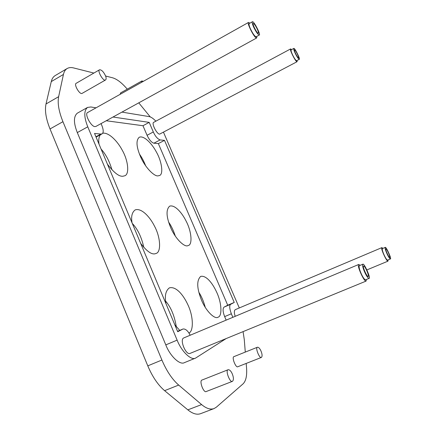 <?xml version="1.0" encoding="UTF-8"?>
<svg xmlns="http://www.w3.org/2000/svg" width="436" height="436" viewBox="0 0 436 436"><rect width="100%" height="100%" fill="white"/><g stroke="black" fill="none" stroke-linecap="round" stroke-linejoin="round"><path stroke-width="0.65" d="M232.301 373.941C233.707 377.538 233.767 380.007 232.481 381.331C230.045 383.249 224.971 369.995 228.175 369.706C229.696 369.695 231.069 371.107 232.301 373.941M228.175 369.706L202.151 379.99C198.74 380.366 203.661 393.49 206.31 391.501L232.481 381.331M298.349 57.846C297.303 57.383 293.586 49.786 294.513 49.889C295.352 49.535 299.227 57.318 298.551 57.884L298.349 57.846M295.063 52.969C296.883 56.756 298.289 58.876 299.276 59.323C300.584 59.481 294.545 47.246 293.782 48.451C293.537 49.061 293.968 50.565 295.063 52.969M299.276 59.323L296.6 60.74C295.603 60.299 294.191 58.184 292.376 54.402C291.281 52.004 290.856 50.494 291.112 49.878L293.782 48.451M297.118 60.468L297.085 61.694L296.763 61.639C295.074 60.947 289.112 48.756 290.621 48.919L291.624 49.606M297.085 61.694L159.598 134.141C156.742 134.174 151.063 122.848 153.826 122.271L290.621 48.919M102.722 133.214C108.973 132.212 117.66 141.444 122.298 150.295C128.26 160.677 129.563 174.193 124.821 175.773L122.739 176.264C118.881 176.558 113.769 172.514 107.409 164.127M99.026 144.142C98.383 140.256 98.814 137.144 100.329 134.795M111.948 169.817C109.458 161.222 105.844 154.317 101.103 149.101M132.092 222.954C130.936 216.681 131.961 212.337 135.155 209.918C141.324 207.721 149.804 216.621 154.606 226.349C160.759 237.843 161.107 252.172 156.186 253.409L155.352 253.703C151.81 254.864 146.921 251.447 140.692 243.452M143.842 247.468C141.537 237.119 137.683 229.107 132.293 223.434M187.818 245.686C184.662 247.354 175.654 239.353 170.743 227.766C166.214 216.861 165.854 209.656 169.669 206.146C174.727 204.484 181.943 212.55 186.281 221.434C191.764 231.936 192.429 244.58 188.417 245.473L187.818 245.686M175.348 236.203C173.528 230.584 171.294 225.897 168.645 222.137M158.012 175.866C154.644 176.591 145.82 168.443 140.85 157.434C136.321 147.052 135.798 140.321 139.286 137.236C143.962 135.198 152.082 143.798 156.339 151.951C161.898 161.543 163.582 174.335 159.527 175.512L158.012 175.866M145.717 165.925C143.853 161.211 141.76 157.254 139.422 154.055M218.294 317.086L218.011 317.228C214.883 319.599 205.765 311.222 201.149 299.221C196.778 287.885 196.625 280.283 200.68 276.408C205.912 275.132 212.228 282.533 216.687 292.229C221.984 303.461 222.06 316.073 218.294 317.086M205.296 307.484C203.705 301.532 201.568 296.48 198.881 292.327M179.736 330.39L174.831 324.825M166.007 303.799C164.492 296.017 165.62 290.703 169.397 287.858C175.752 286.163 183.011 294.207 187.905 304.813C193.758 317.081 193.464 331.474 188.924 333.011M176.313 326.787C174.482 315.74 170.912 307.178 165.615 301.107M226.159 320.128L224.654 316.612C222.78 311.664 222.594 308.486 224.109 307.086L227.723 305.222L158.355 143.591L153.892 143.199C151.543 142.523 149.265 139.885 147.063 135.285L142.975 125.731L106.237 120.75M227.723 305.222L234.246 302.437L230.715 304.268C229.222 305.282 229.429 308.459 231.342 313.789L232.857 317.315M190.172 335.235C187.905 330.766 185.513 328.69 183 329.006L177.73 331.731L94.536 133.443L100.863 134.07L102.046 133.857C103.621 132.762 103.588 130.059 101.959 125.748L101.054 123.601M113 117.028L149.199 122.385L142.975 125.731M149.199 122.385L153.314 131.961C155.254 136.261 157.516 138.921 160.105 139.934L164.497 140.37L158.355 143.591M164.497 140.37L234.246 302.437M389.751 257.382L389.719 257.404C388.939 257.823 384.933 249.12 385.915 248.934C386.661 248.297 390.493 256.951 389.751 257.382M387.032 253.812C388.465 256.897 389.588 258.603 390.4 258.93C391.91 259.251 385.974 246.117 385.228 247.414C384.917 248.297 385.522 250.433 387.032 253.812M390.4 258.93L387.517 260.134C386.694 259.812 385.566 258.112 384.132 255.027C382.628 251.648 382.034 249.517 382.356 248.629L385.228 247.414M388.089 259.894L387.969 261.153C386.694 261.834 380.296 247.91 381.898 247.615L382.922 248.389M235.238 316.313C234.056 313.032 234.039 310.824 235.189 309.691L381.898 247.615M368.273 276.479L368.213 276.517C367.025 277.1 362.196 266.434 363.629 266.102C364.769 265.213 369.357 275.797 368.273 276.479M364.747 272.277C366.474 276.026 367.902 278.064 369.036 278.397C371.194 278.659 364.027 262.526 362.801 264.232C362.256 265.393 362.905 268.075 364.747 272.277M369.036 278.397L365.537 279.836C364.387 279.514 362.954 277.481 361.231 273.737C359.395 269.541 358.757 266.859 359.324 265.688L362.801 264.232M366.393 279.487L366.082 281.095C364.131 282.043 356.425 264.974 358.774 264.445L360.174 265.333M366.082 281.095L189.933 353.454C185.872 355.258 179.245 339.41 183.845 337.895L358.774 264.445M258.003 33.212C256.477 32.515 251.992 23.462 253.278 23.555C254.515 23.064 259.344 32.422 258.363 33.283L258.003 33.212M253.654 27.059C255.987 31.883 257.861 34.537 259.273 35.033C261.06 35 253.583 20.236 252.351 21.8C251.964 22.552 252.4 24.307 253.654 27.059M259.273 35.033L256.09 36.782C254.657 36.308 252.776 33.659 250.444 28.841C249.196 26.095 248.771 24.34 249.169 23.582L252.351 21.8M256.831 36.373L256.695 37.948L256.112 37.845C253.659 36.804 246.449 22.274 248.553 22.41L249.915 23.163M256.695 37.948L95.92 126.429L94.906 126.598C90.884 126.609 84.034 113.344 87.794 112.45L248.553 22.41M239.304 307.947L163.516 132.288M155.881 121.17C153.145 118.374 150.872 116.843 149.068 116.586L121.944 112.106M96.045 107.828L90.852 106.973L87.527 107.436C83.832 110.613 83.908 117.071 87.767 126.811L177.13 340.129C181.354 351.247 191.208 360.861 195.601 358.081L226.153 338.576M87.527 107.436L77.319 113.18C73.499 116.423 73.493 122.892 77.308 132.588L165.8 344.887C169.969 355.956 179.921 365.455 184.455 362.621L195.601 358.081M105.403 75.564C106.308 77.641 106.373 79.096 105.605 79.935C103.376 81.941 96.994 70.561 99.561 69.771C101.517 69.727 103.463 71.657 105.403 75.564M99.561 69.771L76.224 83.281C73.488 84.181 79.853 95.38 82.279 93.277L105.605 79.935M261.011 351.073C262.265 354.201 262.412 356.31 261.442 357.411C259.567 359.019 254.924 347.361 257.48 347.209C258.717 347.247 259.894 348.533 261.011 351.073M257.48 347.209L234.05 356.588C231.331 356.817 235.849 368.365 237.898 366.703L261.442 357.411M141.504 82.366L141.913 80.949L143.34 81.341M141.913 80.949L120.647 92.868L120.167 94.318M138.768 102.847L150.273 116.93M105.588 76.022L112.515 77.777C116.984 79.063 121.906 82.856 127.268 89.157M246.187 363.433L246.542 367.815C247.119 375.701 245.948 381.064 243.016 383.903L216.349 407.186L214.032 408.587C210.457 409.845 206.315 408.51 201.612 404.586L178.684 385.075C172.193 379.38 166.601 371.031 161.903 360.022L62.937 121.693C58.822 111.469 57.389 103.13 58.642 96.678L63.438 74.447C64.054 71.629 65.296 69.646 67.171 68.507C68.986 67.487 71.144 67.297 73.651 67.945L93.876 73.063M214.032 408.587L200.544 413.693C196.849 414.996 192.614 413.72 187.845 409.856L164.606 390.661C158.034 385.059 152.426 376.791 147.788 365.858L50.026 128.958C45.96 118.794 44.625 110.461 46.009 103.97L51.268 81.597C51.944 78.758 53.252 76.752 55.192 75.575L67.171 68.507M243.07 331.627L244.28 339.568L245.283 352.092M230.715 304.268L224.109 307.086M231.342 313.789L224.654 316.612M182.864 329.066L177.556 331.322M100.863 134.07L95.925 136.757M153.314 131.961L147.063 135.285M160.105 139.934L153.892 143.199M77.308 132.588L87.767 126.811M165.8 344.887L177.13 340.129M63.438 74.447L51.268 81.597M58.642 96.678L46.009 103.97M62.937 121.693L50.026 128.958M161.903 360.022L147.788 365.858M178.684 385.075L164.606 390.661M201.612 404.586L187.845 409.856M183 329.006L177.556 331.316M102.046 133.857L96.073 137.111M387.969 261.153L366.889 269.917"/></g></svg>
